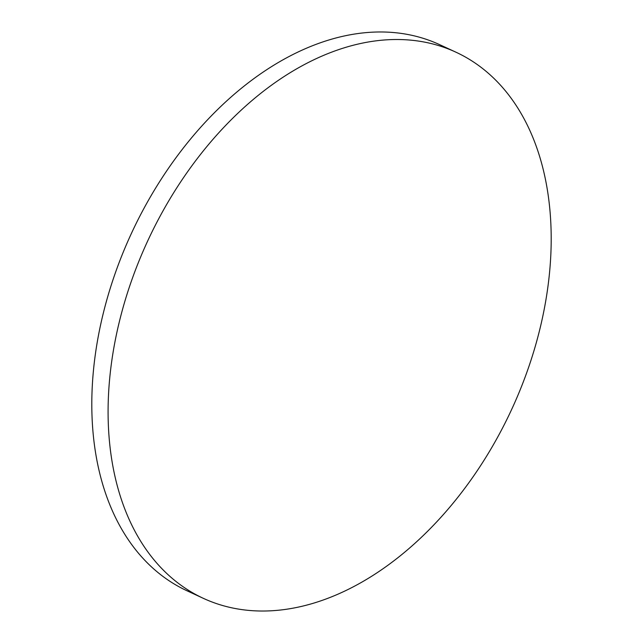 <?xml version="1.0" encoding="UTF-8"?>
<svg xmlns="http://www.w3.org/2000/svg" width="643" height="643" viewBox="0 0 643 643"><rect width="100%" height="100%" fill="white"/><g stroke="black" fill="none" stroke-linecap="round" stroke-linejoin="round"><path stroke-width="0.96" d="M203.284 598.311L187 590.78A300.868 200.536 -65.2 0 1 92.078 390.518A300.868 200.536 -65.2 0 1 215.614 111.52A300.868 200.536 -65.2 0 1 439.716 44.688L456 52.22A300.868 200.536 -65.2 0 1 550.922 252.482A300.868 200.536 -65.2 0 1 427.386 531.48A300.868 200.536 -65.2 0 1 203.284 598.311A300.868 200.536 -65.2 0 1 108.362 398.057A300.868 200.536 -65.2 0 1 231.898 119.059A300.868 200.536 -65.2 0 1 456 52.22"/></g></svg>
